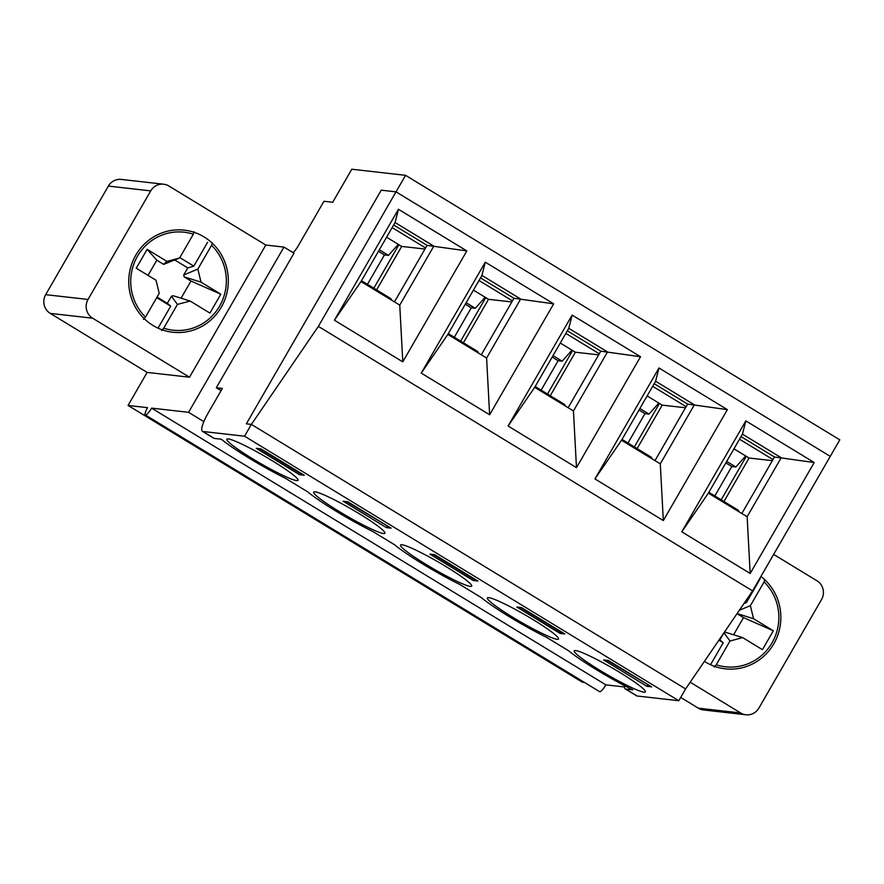 <?xml version="1.0" encoding="UTF-8"?>
<svg xmlns="http://www.w3.org/2000/svg" width="884" height="884" viewBox="0 0 884 884"><rect width="100%" height="100%" fill="white"/><g stroke="black" fill="none" stroke-linecap="round" stroke-linejoin="round"><path stroke-width="1.33" d="M723.963 501.515L749.068 458.022L733.974 448.829M739.521 439.204L772.97 459.581M772.351 460.663L749.068 458.022M637.11 448.619L662.226 405.126L647.121 395.921M652.679 386.308L686.128 406.684M685.509 407.756L662.226 405.126M550.268 395.712L575.385 352.219L560.279 343.014M565.837 333.401L599.286 353.777M598.656 354.86L575.385 352.219M463.426 342.804L488.532 299.311L473.437 290.118M478.984 280.493L512.433 300.869M511.814 301.952L488.532 299.311M376.584 289.908L401.69 246.415L386.584 237.21M392.142 227.597L425.591 247.973M424.972 249.045L401.69 246.415M738.847 511.692A24.929 5.613 -58.7 0 0 738.029 510.09L708.857 492.322M651.994 458.796A24.929 5.613 -58.7 0 0 651.176 457.183L622.016 439.414M565.152 405.889A24.929 5.613 -58.7 0 0 564.335 404.286L535.163 386.518M478.31 352.981A24.929 5.613 -58.7 0 0 477.493 351.379L448.321 333.611M391.457 300.085A24.929 5.613 -58.7 0 0 390.64 298.472L361.479 280.703M739.344 610.269L750.372 605.684L764.085 581.915L764.815 579.429M714.195 667.1L716.261 664.768L729.985 640.999L742.659 637.618L762.439 649.663L773.345 630.789L753.566 618.734L750.372 605.684M737.035 613.662L743.521 617.618L773.345 630.789M743.521 617.618L733.609 634.778M729.985 640.999L723.963 632.822L725.775 632.336L742.659 637.618M737.09 613.573L753.566 618.734M723.963 632.822L719.874 639.894L723.234 642.756L718.946 640.138M744.052 603.385L746.361 602.711L760.107 578.887M745.057 601.916L746.361 602.711M710.548 664.724L723.234 642.756M148.037 275.388L156.799 260.205L147.142 249.321L136.246 268.206L156.026 280.25L159.219 293.311L145.495 317.069L143.429 319.411M174.789 259.995L187.784 267.907L183.695 274.99L197.839 269.101L211.563 245.332L212.282 242.846M161.662 330.517L163.728 328.174L177.452 304.416L190.126 301.035L209.917 313.08L220.812 294.206L201.033 282.151L197.839 269.101M194.049 231.73L193.331 234.227L179.607 257.995L166.932 261.377L147.142 249.321M183.695 274.99L184.148 276.869L190.988 281.035L220.812 294.206M190.988 281.035L181.076 298.195M177.452 304.416L171.43 296.239L173.253 295.753L190.126 301.035M184.148 276.869L201.033 282.151M156.799 260.205L163.639 264.371L166.932 261.377M163.639 264.371L179.607 257.995M171.43 296.239L167.341 303.311L170.711 306.173L156.711 297.643M167.341 303.311L157.054 297.046M187.784 267.907L193.828 266.128L207.574 242.304M179.839 257.598L193.828 266.128M158.026 328.141L170.711 306.173M395.071 222.525L361.003 281.532L399.756 305.135L433.823 246.128L395.071 222.525L398.452 209.276L466.829 250.923L402.784 361.854L334.406 320.207L398.452 209.276M394.452 301.908L427.094 245.365L393.645 224.989M485.294 262.172L553.682 303.831L489.637 414.762L421.248 373.103L485.294 262.172L481.913 275.421L447.845 334.428L486.598 358.031L520.665 299.035L481.913 275.421M658.989 367.987L727.366 409.635L663.32 520.566L594.943 478.918L658.989 367.987L655.608 381.236L621.54 440.243L660.293 463.846L694.36 404.839L655.608 381.236M405.568 175.33L839.8 439.845L830.264 456.365L396.032 191.85L318.362 326.384L251.376 424.408L246.338 423.834L381.247 190.171L396.032 191.85L405.568 175.33L351.788 169.231L332.704 202.27L323.964 201.276L298.074 246.128A8.221 1.856 -58.7 0 1 292.969 252.581M752.582 590.899L685.608 688.923L251.376 424.408L246.338 423.834L381.247 190.171L396.032 191.85L830.264 456.365L752.582 590.899L318.362 326.384M745.831 420.883L814.219 462.542L750.173 573.473L681.785 531.814L745.831 420.883L742.449 434.132L708.382 493.139L747.135 516.742L781.202 457.735L742.449 434.132M572.147 315.08L640.524 356.738L576.479 467.669L508.101 426.011L572.147 315.08L568.766 328.329L534.698 387.336L573.44 410.938L607.507 351.931L568.766 328.329M481.294 354.804L513.947 298.273L553.682 303.831M513.947 298.273L480.487 277.885M346.451 501.615L347.799 501.758L391.104 528.146L346.451 501.615M568.147 407.712L600.788 351.169L640.524 356.738M600.788 351.169L567.34 330.793M433.304 554.511L477.957 581.053L476.609 580.899L433.304 554.511M654.989 460.619L687.63 404.076L727.366 409.635M687.63 404.076L654.182 383.7M520.146 607.418L521.494 607.573L564.799 633.95L563.451 633.795L520.146 607.418M741.831 513.516L774.483 456.984L814.219 462.542M774.483 456.984L741.024 436.597M606.988 660.326L608.336 660.47L651.641 686.857L606.988 660.326M681.785 531.814L708.382 493.139M747.135 516.742L750.173 573.473M594.943 478.918L621.54 440.243M660.293 463.846L663.32 520.566M508.101 426.011L534.698 387.336M573.44 410.938L576.479 467.669M421.248 373.103L447.845 334.428M486.598 358.031L489.637 414.762M334.406 320.207L361.003 281.532M466.829 250.923L427.094 245.365M399.756 305.135L402.784 361.854M259.609 448.707L302.914 475.084L304.262 475.238L260.957 448.862L304.262 475.238L299.554 474.708L256.25 448.321L259.609 448.707M221.088 390.651L216.315 387.744L222.37 388.43L208.06 413.204A20.542 4.63 -58.7 0 0 202.414 431.326A20.542 4.63 -58.7 0 0 202.878 431.48L244.57 436.21L251.376 424.408L685.608 688.923L678.79 700.725L637.11 695.995A20.542 4.63 121.3 0 1 636.635 695.841L625.242 688.901A20.542 4.63 121.3 0 1 624.634 685.719M202.414 431.326L213.806 438.265A20.542 4.63 -58.7 0 0 214.282 438.431L202.878 431.48M189.496 377.214L265.808 245.034L283.963 247.1L188.568 412.32L151.595 408.121A8.221 1.856 121.3 0 1 145.296 414.916A8.221 1.856 121.3 0 1 147.562 407.668L128.058 405.458L147.142 372.407L189.496 377.214L92.621 318.196A13.702 13.271 -83.5 0 1 88.035 299.455L150.722 190.889A13.702 13.271 -83.5 0 1 168.932 186.027L265.808 245.034M608.336 660.47L603.628 659.939L646.933 686.327L651.641 686.857L608.336 660.47M644.016 692.205A41.095 4.166 30 0 1 603.695 672.614A41.095 4.166 30 0 1 574.235 650.834A41.095 4.166 30 0 1 611.905 667.774A41.095 4.166 30 0 1 645.408 691.929A41.095 4.166 30 0 1 644.016 692.205M521.494 607.573L516.786 607.032L560.091 633.419L564.799 633.95L521.494 607.573M557.163 639.298A41.095 4.166 30 0 1 516.853 619.717A41.095 4.166 30 0 1 487.393 597.927A41.095 4.166 30 0 1 525.052 614.866A41.095 4.166 30 0 1 558.566 639.021A41.095 4.166 30 0 1 557.163 639.298M434.641 554.666L429.944 554.135L473.249 580.512L477.957 581.053L434.641 554.666M470.321 586.401A41.095 4.166 30 0 1 430.011 566.81A41.095 4.166 30 0 1 400.54 545.03A41.095 4.166 30 0 1 438.21 561.97A41.095 4.166 30 0 1 471.713 586.114A41.095 4.166 30 0 1 470.321 586.401M347.799 501.758L343.091 501.228L386.407 527.615L391.104 528.146L347.799 501.758M383.479 533.494A41.095 4.166 30 0 1 343.158 513.902A41.095 4.166 30 0 1 313.698 492.123A41.095 4.166 30 0 1 351.368 509.062A41.095 4.166 30 0 1 384.872 533.218A41.095 4.166 30 0 1 383.479 533.494M296.626 480.587A41.095 4.166 30 0 1 256.316 461.006A41.095 4.166 30 0 1 226.857 439.215A41.095 4.166 30 0 1 264.515 456.155A41.095 4.166 30 0 1 298.03 480.31A41.095 4.166 30 0 1 296.626 480.587M637.11 695.995L625.706 689.056L632.756 689.851A53.416 5.403 30 0 1 568.699 650.834L546.367 637.231A53.416 5.403 -150 0 1 481.404 597.661L459.525 584.324A53.416 5.403 -150 0 1 394.562 544.754L372.672 531.428A53.416 5.403 -150 0 1 307.709 491.847L285.377 478.244A53.416 5.403 30 0 1 221.32 439.226L214.282 438.431M678.79 700.725L244.57 436.21M216.315 387.744L293.985 253.211L283.963 247.1M690.183 682.216L740.659 712.968A13.702 13.271 -83.5 0 0 758.87 708.106L821.545 599.529A13.702 13.271 -83.5 0 0 816.971 580.788L773.655 554.412M163.662 184.215L121.307 179.419A13.702 13.271 96.5 0 0 108.367 186.082L45.681 294.659A13.702 13.271 96.5 0 0 50.266 313.4L147.142 372.407M740.659 712.968L698.294 708.161A13.702 13.271 96.5 0 0 703.565 709.974L745.93 714.769M698.294 708.161L680.691 697.432M584.457 682.426L582.346 682.194L128.058 405.458M203.839 421.613L188.568 412.32M151.595 408.121L605.883 684.857A8.221 1.856 121.3 0 1 599.584 691.653L145.296 414.916M624.535 686.979L605.883 684.857M745.687 455.956L735.853 466.995L726.703 461.426M658.834 403.06L649.011 414.088L639.85 408.518M571.992 350.152L562.158 361.191L553.008 355.611M485.15 297.256L475.316 308.284L466.166 302.715M398.297 244.349L388.474 255.377L379.313 249.807M714.836 495.957L731.819 466.542L725.841 462.896M731.819 466.542L735.853 466.995M721.189 499.836L746.306 456.343M634.347 446.928L659.453 403.435M547.505 394.021L572.611 350.528M460.652 341.125L485.769 297.632M373.81 288.217L398.916 244.724M647.652 685.089L646.933 686.327M627.983 443.05L644.966 413.635L649.011 414.088M644.966 413.635L638.999 409.999M560.81 632.182L560.091 633.419M541.141 390.153L558.124 360.727L562.158 361.191M558.124 360.727L552.157 357.092M473.957 579.285L473.249 580.512M454.299 337.246L471.282 307.831L475.316 308.284M471.282 307.831L465.304 304.184M387.115 526.378L386.407 527.615M367.446 284.35L384.441 254.923L388.474 255.377M384.441 254.923L378.462 251.288M300.273 473.47L299.554 474.708M760.914 576.479A51.36 49.769 -83.5 0 1 773.798 643.817A51.36 49.769 -83.5 0 1 725.267 668.823A51.36 49.769 -83.5 0 1 704.438 661.365M135.793 255.167A51.36 49.769 -83.5 0 1 184.314 230.16A51.36 49.769 -83.5 0 1 227.984 286.814A51.36 49.769 -83.5 0 1 172.745 332.24A51.36 49.769 -83.5 0 1 135.793 255.167M764.085 581.915A49.305 47.78 -83.5 0 1 772.086 642.779A49.305 47.78 -83.5 0 1 716.261 664.768M211.563 245.332A49.305 47.78 -83.5 0 1 219.563 306.196A49.305 47.78 -83.5 0 1 163.728 328.174M145.495 317.069A49.305 47.78 -83.5 0 1 137.495 256.205A49.305 47.78 -83.5 0 1 193.331 234.227M50.266 313.4L92.621 318.196M45.681 294.659L88.035 299.455M150.722 190.889L108.367 186.082"/></g></svg>
